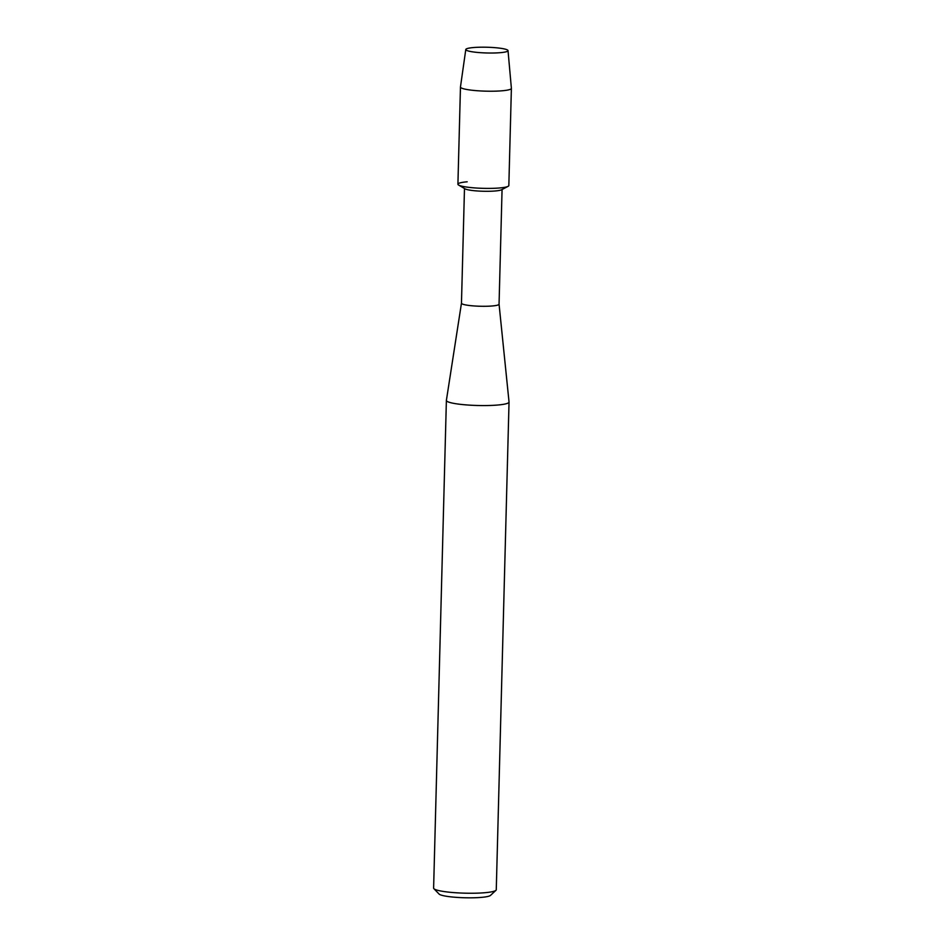<?xml version="1.0" encoding="UTF-8"?>
<svg xmlns="http://www.w3.org/2000/svg" width="945" height="945" viewBox="0 0 945 945"><rect width="100%" height="100%" fill="white"/><g stroke="black" fill="none" stroke-linecap="round" stroke-linejoin="round"><path stroke-width="1.42" d="M478.761 47.25A21.133 2.87 1.5 0 0 466.783 50.463A21.133 2.87 1.5 0 0 495.05 52.967A21.133 2.87 1.5 0 0 506.981 51.514A21.133 2.87 1.5 0 0 501.228 48.372A21.133 2.87 1.5 0 0 478.761 47.25A21.133 2.87 1.5 0 0 465.79 49.506A21.133 2.87 1.5 0 0 466.783 50.463A21.133 2.87 1.5 0 0 495.05 52.967A21.133 2.87 1.5 0 0 506.981 51.514A21.133 2.87 1.5 0 0 508.02 50.617A21.133 2.87 1.5 0 0 478.761 47.25M467.173 181.794A25.468 3.461 1.5 0 0 458.62 185.055L464.999 188.823A18.805 2.551 1.5 0 0 490.526 191.244A18.805 2.551 1.5 0 0 501.523 189.78L508.091 186.354A25.468 3.461 1.5 0 1 493.195 188.327A25.468 3.461 1.5 0 0 508.835 185.551L511.387 88.369A25.468 3.461 1.5 0 0 511.387 88.31L508.02 50.617M458.62 185.055A25.468 3.461 1.5 0 0 493.195 188.327A25.468 3.461 1.5 0 1 457.912 184.216L460.463 87.035A25.468 3.461 1.5 0 0 495.747 91.145A25.468 3.461 1.5 0 0 511.387 88.369M446.383 400.42A31.339 4.252 1.5 0 1 446.394 400.337L461.467 303.191A18.805 2.551 1.5 0 0 461.467 303.203A18.805 2.551 1.5 0 0 487.514 306.239A18.805 2.551 1.5 0 0 499.054 304.195A18.805 2.551 1.5 0 0 499.054 304.148L509.036 401.979A31.339 4.252 1.5 0 1 509.036 402.062L496.267 889.741A31.339 4.252 1.5 0 1 495.96 890.32A31.339 4.252 1.5 0 1 477.024 893.155A31.339 4.252 1.5 0 1 433.897 888.69A31.339 4.252 1.5 0 1 433.613 888.099L446.383 400.42A31.339 4.252 1.5 0 0 489.793 405.476A31.339 4.252 1.5 0 0 509.036 402.062M433.897 888.69L439.082 894.053A25.964 3.52 1.5 0 0 474.815 897.75A25.964 3.52 1.5 0 0 490.502 895.399L495.96 890.32M465.79 49.506L460.463 86.975A25.468 3.461 1.5 0 0 460.463 87.035M464.479 188.516L461.467 303.203M502.067 189.496L499.054 304.195"/></g></svg>
